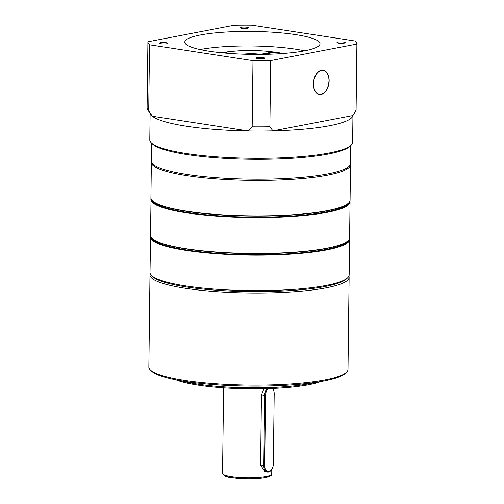 <?xml version="1.0" encoding="UTF-8"?>
<svg xmlns="http://www.w3.org/2000/svg" width="504" height="504" viewBox="0 0 504 504"><rect width="100%" height="100%" fill="white"/><g stroke="black" fill="none" stroke-linecap="round" stroke-linejoin="round"><path stroke-width="0.76" d="M268.418 388.615A6.76 4.253 98.7 0 0 265.539 395.382L264.682 465.652A6.76 4.253 98.7 0 0 268.928 471.486A6.76 4.253 98.7 0 0 271.82 469.268A6.76 4.253 98.7 0 0 273.338 463.995L274.195 393.725A6.76 4.253 98.7 0 0 273.874 391.154A6.76 4.253 98.7 0 0 272.242 388.471M271.82 469.268L271.599 469.596A7.377 4.643 -81.3 0 1 268.449 472.021A7.377 4.643 -81.3 0 1 267.422 472.04A7.377 4.643 -81.3 0 1 263.819 465.652L264.676 395.388A7.377 4.643 -81.3 0 1 267.101 388.66M267.422 472.04L265.022 471.675L260.587 465.161L261.444 394.89L264.027 388.735M272.607 388.458A7.377 4.643 -81.3 0 1 273.767 390.776L273.874 391.154M350.45 164.077A99.578 16.884 -179.3 0 1 350.507 164.682A99.578 16.884 -179.3 0 1 350.375 165.52A99.578 16.884 -179.3 0 1 248.258 180.312A99.578 16.884 -179.3 0 1 151.357 162.25A99.578 16.884 -179.3 0 1 151.433 161.645M348.144 203.534A98.349 16.676 -179.3 0 1 250.274 217.092A98.349 16.676 -179.3 0 1 152.769 201.153M150.589 236.099L150.009 272.494A99.578 16.884 0.7 0 0 151.458 275.417A99.578 16.884 0.7 0 0 249.379 290.594A99.578 16.884 0.7 0 0 347.64 277.817A99.578 16.884 0.7 0 0 349.026 275.764A99.578 16.884 0.7 0 0 349.159 274.932L349.593 239.431A99.578 16.884 -179.3 0 1 349.461 240.269A99.578 16.884 -179.3 0 1 247.351 255.062A99.578 16.884 -179.3 0 1 150.444 237A99.578 16.884 -179.3 0 1 150.576 236.168M347.64 277.817L346.412 278.977A98.349 16.676 -179.3 0 1 249.367 291.596A98.349 16.676 -179.3 0 1 152.655 276.608L151.458 275.417M347.684 241.095A98.349 16.676 -179.3 0 1 249.82 254.646A98.349 16.676 -179.3 0 1 152.315 238.707M350.74 145.549L350.519 163.472A99.578 16.884 -179.3 0 1 293.089 178.051A99.578 16.884 -179.3 0 1 187.204 174.472A99.578 16.884 -179.3 0 1 151.376 161.041L151.591 143.117M313.406 83.822A12.291 7.736 98.7 0 0 319.416 94.468A12.291 7.736 98.7 0 0 329.144 80.81A12.291 7.736 98.7 0 0 323.133 70.163A12.291 7.736 98.7 0 0 313.406 83.822M283.009 53.506A39.955 6.772 0.7 0 0 277.805 52.561A39.955 6.772 0.7 0 0 271.026 51.704M351.074 145.234L349.852 146.393A100.195 16.985 -179.3 0 1 187.053 154.558A100.195 16.985 -179.3 0 1 152.46 143.98L151.263 142.79A101.424 17.193 0.7 0 0 186.285 153.493A101.424 17.193 0.7 0 0 351.074 145.234A101.424 17.193 0.7 0 0 352.624 142.292L352.951 115.466M150.11 113.583L149.789 139.816A101.424 17.193 0.7 0 0 151.263 142.79M257.802 58.584A4.177 0.706 0.7 0 0 262.244 58.729A4.177 0.706 0.7 0 0 264.657 58.117A4.177 0.706 0.7 0 0 263.151 57.557A4.177 0.706 0.7 0 0 258.709 57.406A4.177 0.706 0.7 0 0 256.297 58.017A4.177 0.706 0.7 0 0 257.802 58.584M160.971 43.754A4.177 0.706 0.7 0 0 165.413 43.905A4.177 0.706 0.7 0 0 167.826 43.287A4.177 0.706 0.7 0 0 166.32 42.727A4.177 0.706 0.7 0 0 161.879 42.575A4.177 0.706 0.7 0 0 159.466 43.186A4.177 0.706 0.7 0 0 160.971 43.754M338.486 43.123A4.177 0.706 0.7 0 0 342.928 43.268A4.177 0.706 0.7 0 0 345.341 42.657A4.177 0.706 0.7 0 0 343.835 42.097A4.177 0.706 0.7 0 0 339.394 41.945A4.177 0.706 0.7 0 0 336.981 42.556A4.177 0.706 0.7 0 0 338.486 43.123M241.655 28.293A4.177 0.706 0.7 0 0 246.103 28.438A4.177 0.706 0.7 0 0 248.51 27.827A4.177 0.706 0.7 0 0 247.01 27.266A4.177 0.706 0.7 0 0 242.563 27.115A4.177 0.706 0.7 0 0 240.15 27.726A4.177 0.706 0.7 0 0 241.655 28.293M209.122 51.219A67.618 11.466 0.7 0 0 281.018 53.651A67.618 11.466 0.7 0 0 320.015 43.747A67.618 11.466 0.7 0 0 295.684 34.631A67.618 11.466 0.7 0 0 223.789 32.199A67.618 11.466 0.7 0 0 184.792 42.097A67.618 11.466 0.7 0 0 209.122 51.219M304.592 50.828A67.618 11.466 0.7 0 0 295.508 49.165A67.618 11.466 0.7 0 0 200.038 49.556M147.615 109.595L150.841 114.647A101.424 17.193 0.7 0 0 152.403 116.248A101.424 17.193 0.7 0 0 186.619 126.233A101.424 17.193 0.7 0 0 248.371 130.946A101.424 17.193 0.7 0 0 272.941 130.857L269.879 126.743A104.498 17.716 -179.3 0 1 252.17 126.806L248.371 130.946L152.403 116.248L148.718 110.962A104.498 17.716 -179.3 0 1 147.615 109.595A104.498 17.716 -179.3 0 1 147.105 107.944L147.918 41.782A104.498 17.716 0.7 0 0 149.524 44.799L252.983 60.644A104.498 17.716 0.7 0 0 270.686 60.581L356.895 44.069A104.498 17.716 0.7 0 0 355.282 41.045L251.83 25.2A104.498 17.716 0.7 0 0 234.121 25.263L147.918 41.782M356.895 44.069L356.082 110.225L352.907 115.536L272.941 130.857A101.424 17.193 0.7 0 0 352.907 115.536M252.17 126.806L252.983 60.644M149.524 44.799L148.718 110.962M270.686 60.581L269.879 126.743M233.572 51.25A39.955 6.772 0.7 0 0 221.552 52.756M243.167 54.167A14.755 2.501 -179.3 0 1 260.707 54.3L260.707 54.4M260.707 54.3L272.922 51.962A33.806 5.733 0.7 0 0 223.354 52.933M281.201 53.638A33.806 5.733 0.7 0 0 274.812 52.252L263.812 54.356M272.922 51.962L272.916 52.611M320.651 381.597A78.681 13.337 -179.3 0 1 308.782 384.735A78.681 13.337 -179.3 0 1 175.909 379.827M181.049 380.772A79.909 13.545 0.7 0 0 309.739 383.67A79.909 13.545 0.7 0 0 315.485 382.41M346.481 372.311L345.259 373.47A98.349 16.676 -179.3 0 1 323.965 380.993A98.349 16.676 -179.3 0 1 222.951 385.226A98.349 16.676 -179.3 0 1 151.502 371.108L150.305 369.917A99.578 16.884 0.7 0 0 222.642 384.212A99.578 16.884 0.7 0 0 324.929 379.928A99.578 16.884 0.7 0 0 346.481 372.311A99.578 16.884 0.7 0 0 347.999 369.426L349.127 277.351A99.578 16.884 -179.3 0 1 326.05 287.853A99.578 16.884 -179.3 0 1 215.561 291.602A99.578 16.884 -179.3 0 1 149.984 274.919A99.578 16.884 -179.3 0 1 150.255 273.71M149.984 274.919L148.856 366.994A99.578 16.884 0.7 0 0 150.305 369.917M152.12 276.016A98.349 16.676 0.7 0 0 222.409 290.632A98.349 16.676 0.7 0 0 325.124 286.499A98.349 16.676 0.7 0 0 346.96 278.397M348.888 276.135A99.578 16.884 -179.3 0 1 349.127 277.351M266.03 476.501A24.589 4.171 -179.3 0 1 238.751 477.427A24.589 4.171 -179.3 0 1 222.554 473.313C225.131 478.214 231.053 477.194 239.847 478.516C249.789 479.102 258.281 478.787 265.318 477.565C270.245 476.469 272.381 475.247 271.725 473.911A24.589 4.171 -179.3 0 1 266.03 476.501M265.072 477.571A23.36 3.963 -179.3 0 1 239.413 478.466A23.36 3.963 -179.3 0 1 223.776 474.629M264.682 465.652L260.587 465.161M265.539 395.382L261.444 394.89M150.702 236.559A99.332 16.84 0.7 0 0 246.758 254.766A99.332 16.84 0.7 0 0 349.215 240.017A99.332 16.84 0.7 0 0 349.341 238.984M347.968 240.736A99.332 16.84 -179.3 0 1 249.833 253.6A99.332 16.84 -179.3 0 1 152.038 238.348M349.612 237.737L349.467 238.638C347.798 247.615 301.398 254.344 250.129 253.607C196.856 253.121 149.203 244.755 150.469 235.305A99.578 16.884 0.7 0 0 247.369 253.367A99.578 16.884 0.7 0 0 349.48 238.568A99.578 16.884 0.7 0 0 349.612 237.737L350.047 201.877A99.578 16.884 -179.3 0 1 349.915 202.709A99.578 16.884 -179.3 0 1 247.804 217.507A99.578 16.884 -179.3 0 1 150.904 199.445A99.578 16.884 -179.3 0 1 151.036 198.614M151.162 198.998A99.332 16.84 0.7 0 0 247.218 217.211A99.332 16.84 0.7 0 0 349.675 202.463A99.332 16.84 0.7 0 0 349.801 201.43M348.428 203.181A99.332 16.84 -179.3 0 1 250.286 216.046A99.332 16.84 -179.3 0 1 152.498 200.787M350.072 200.183L349.927 201.083C348.258 210.055 301.858 216.789 250.589 216.052C197.31 215.567 149.663 207.201 150.923 197.744A99.578 16.884 0.7 0 0 247.829 215.806A99.578 16.884 0.7 0 0 349.94 201.014A99.578 16.884 0.7 0 0 350.072 200.183L350.507 164.682M313.564 84.193A12.046 7.579 98.7 0 0 321.394 94.128A12.046 7.579 98.7 0 0 328.986 80.438A12.046 7.579 98.7 0 0 321.155 70.497A12.046 7.579 98.7 0 0 313.564 84.193M326.233 90.298A12.291 7.736 -81.3 0 1 319.322 94.45M323.039 70.15A12.291 7.736 -81.3 0 1 328.394 76.18M223.6 387.847L222.554 473.313M271.782 469.312L271.725 473.911M151.049 198.544L150.469 235.305M150.923 197.744L151.357 162.25M349.946 201.027L350.047 201.877M349.486 238.581L349.593 239.431M319.227 94.437C325.061 94.028 328.337 89.353 329.043 80.407C328.759 74.529 326.724 71.108 322.944 70.132"/></g></svg>

